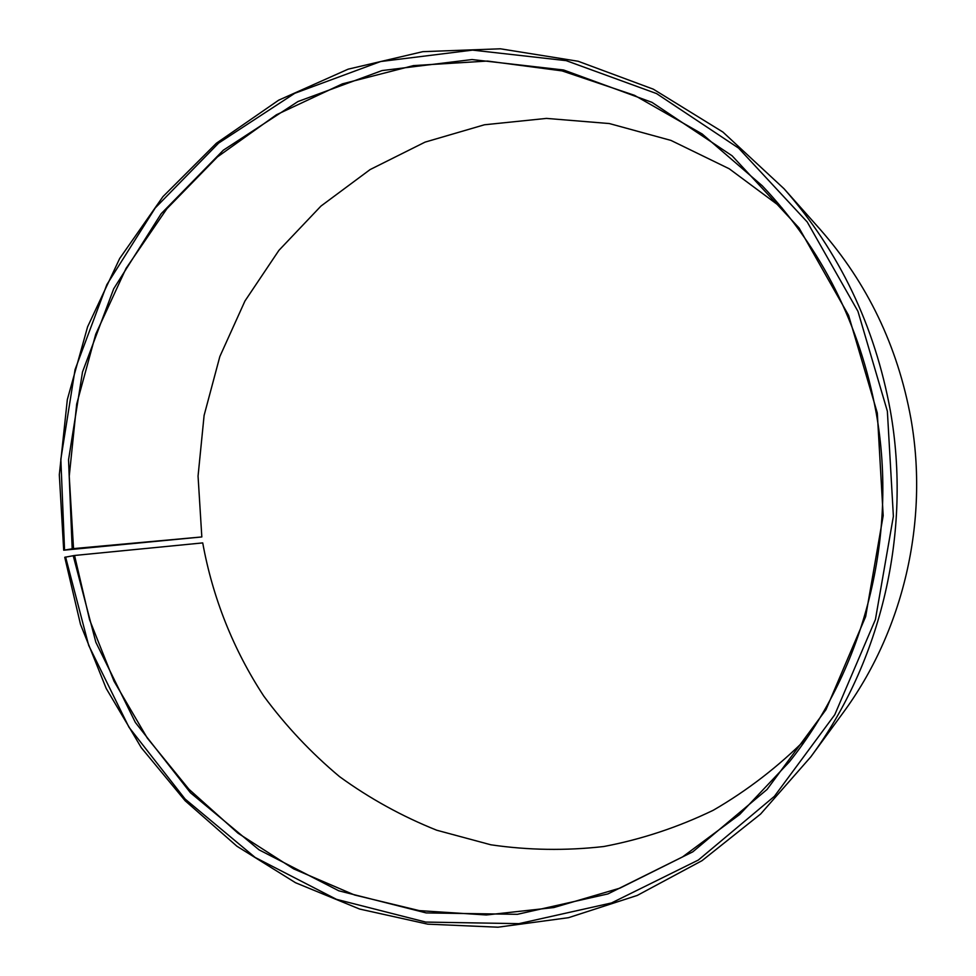 <?xml version="1.0" encoding="UTF-8"?>
<svg xmlns="http://www.w3.org/2000/svg" width="976" height="976" viewBox="0 0 976 976"><rect width="100%" height="100%" fill="white"/><g stroke="black" fill="none" stroke-linecap="round" stroke-linejoin="round"><path stroke-width="1.46" d="M782.044 207.973L729.231 168.775L670.951 140.41L609.329 123.549L546.487 118.401L484.438 124.782L425.072 142.118L370.099 169.58L320.97 206.07L278.929 250.344L244.964 300.986L219.844 356.533L204.106 415.422L198.055 476.093L201.825 536.946L63.696 550.208L73.529 548.597L201.825 536.946M810.812 756.851C881.377 661.338 911.877 531.993 890.368 410.811C874.801 325.667 839.372 251.649 784.057 188.758L820.084 229.323C867.396 283.138 897.664 346.199 910.889 418.509C929.176 521.465 903.264 631.277 842.874 713.078L810.812 756.851L760.572 814.082L702.025 860.661L637.279 895.419L568.532 917.684L497.967 927.2L427.683 924.15L359.607 909.046L295.521 882.731L236.924 846.229L185.147 800.759L141.276 747.677L106.177 688.397L80.508 624.42L64.745 557.284L74.554 555.478L89.597 619.809L113.997 681.163L147.315 738.1L188.941 789.242L238.059 833.248L293.654 868.884L354.544 894.992L419.302 910.62L486.316 914.976L553.831 907.546L619.906 888.148L682.529 856.94L739.674 814.496L789.401 761.829C864.492 667.926 898.152 536.349 876.265 413.251C859.966 324.715 821.975 248.904 762.28 185.806L702.134 133.956L634.473 95.306L562.005 70.882L487.463 61.049L413.47 65.599L342.417 83.851L276.476 114.741L217.465 156.892L166.908 208.693L126.038 268.4L95.746 334.17L76.689 404.076L69.247 476.203L73.529 548.597M73.212 555.673L95.843 642.245L135.347 722.423L190.418 792.732L259.091 849.864L338.782 890.795L426.207 912.926L517.414 914.317L607.914 893.931L692.801 851.828L767.063 789.45L826.001 709.625L865.651 616.576L883.182 515.682L877.302 413.019L848.595 315.394L799.076 228.006L732.085 155.77L651.968 102.346L563.616 69.991L472.055 59.548L382.067 70.565L297.948 101.541L223.333 150.194L161.186 213.671L113.716 288.737L82.509 371.966L68.54 459.842L72.187 548.78M65.599 557.028L88.67 645.356L128.942 727.205L185.086 799.027L255.139 857.44L336.464 899.335L425.743 922.076L518.951 923.65L611.501 902.946L698.352 860.039L774.395 796.331L834.773 714.725L875.411 619.553L893.382 516.304L887.367 411.238L857.953 311.332L807.213 221.955L738.6 148.12L656.592 93.598L566.202 60.646L472.591 50.118L380.652 61.525L294.764 93.293L218.636 143.082L155.245 207.949L106.86 284.614L75.067 369.575L60.829 459.245L64.55 549.988M74.554 555.478L202.727 542.9C212.622 597.593 233.301 649.662 263.801 696.132C285.822 725.973 311.076 752.813 339.55 776.64C369.648 798.478 402.039 816.339 436.736 830.222L490.843 844.789C528.15 850.255 565.787 850.84 603.778 846.521C641.525 839.36 678.015 827.27 713.273 810.251C747.372 790.511 778.604 766.404 807.006 737.917M784.057 188.758L722.923 132.065L653.31 89.17L578.134 61.256L500.359 48.8L422.815 51.667L348.127 69.174L278.66 100.186L216.379 143.24L162.955 196.627L119.694 258.469L87.596 326.801L67.332 399.574L59.316 474.739L63.696 550.208"/></g></svg>
